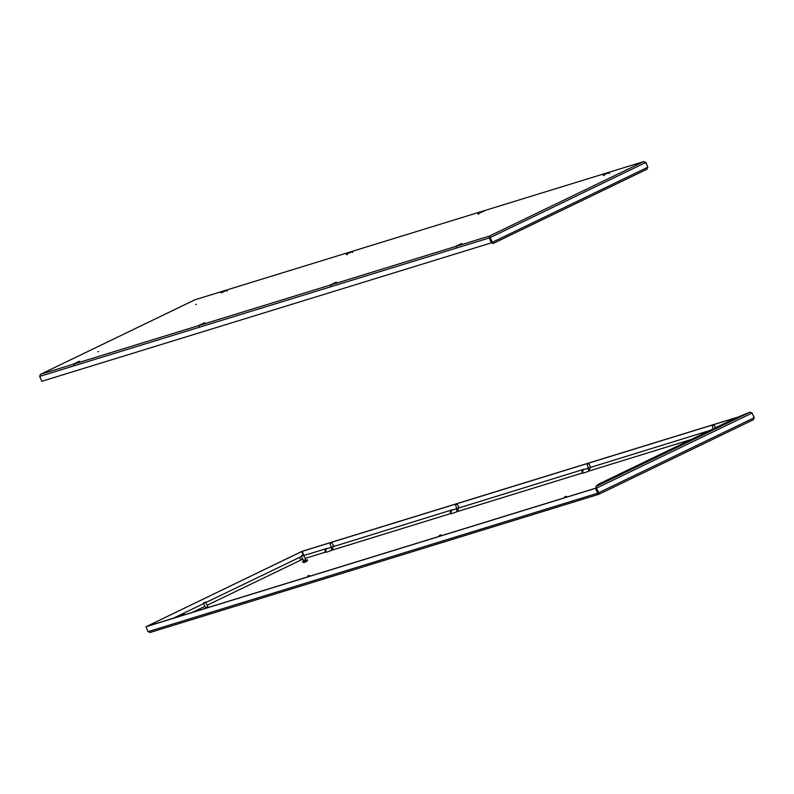 <?xml version="1.0" encoding="UTF-8"?>
<svg xmlns="http://www.w3.org/2000/svg" width="794" height="794" viewBox="0 0 794 794"><rect width="100%" height="100%" fill="white"/><g stroke="black" fill="none" stroke-linecap="round" stroke-linejoin="round"><path stroke-width="1.19" d="M645.73 162.433L643.745 161.579L645.78 162.482L647.795 167.236L646.971 169.221L492.776 243.649L492.33 242.279L647.795 167.236M489.958 237.634L492.33 242.279L489.412 236.076L489.263 237.952L489.749 237.724L491.833 242.636L491.357 242.875L489.263 237.952L39.7 376.396L40.256 374.53M645.78 162.482L490.305 237.525L489.412 236.076L643.745 161.579L195.245 299.685M195.126 299.715L643.745 161.579M645.939 162.333L647.805 167.355M489.66 236.672L489.749 237.724M39.7 376.396L41.784 381.309L491.357 242.875M194.927 299.804L40.673 374.262L489.412 236.076M492.518 243.053L492.776 243.649M713.558 425.137L712.407 425.564L713.558 425.137M712.645 425.802L713.846 424.959M598.755 494.315L150.066 632.49L598.875 494.285L597.624 493.233L598.994 494.235L598.666 492.806L595.877 486.543L596.651 488.052L752.116 413.009L754.141 417.763L753.327 419.738L754.111 417.704M150.255 632.421L148.061 631.667L597.624 493.233L595.54 488.31L596.016 488.082L598.745 493.64L596.304 488.161M598.994 494.235L753.437 419.698L599.073 494.196M598.765 493.63L598.319 492.915L754.141 417.763M148.061 631.667L145.967 626.754L146.453 626.516L596.016 488.082M595.54 488.31L145.967 626.754M754.3 417.604L751.938 412.82M303.695 554.976L302.167 551.364L302.643 551.125L737.963 417.078M302.167 551.364L737.13 417.416M146.165 626.664L301.601 551.552L303.407 554.857M146.493 626.506L301.948 551.443M749.973 412.165L595.877 486.543L598.15 484.37L735.413 418.12L749.973 412.165L752.116 413.009M306.722 560.822L306.921 561.289L304.033 562.589L303.536 562.182M305.819 560.167L303.685 561.07M307.258 559.74L307.516 560.336L303.09 562.321L302.375 561.815M305.68 560.365L303.923 561.11M303.655 555.105L301.343 556.137L303.477 560.534M305.581 559.641L303.268 560.683M301.76 555.512L303.288 554.817L301.76 555.512M303.288 554.817L305.819 559.601M207.959 607.4L209.02 607.251M205.805 602.338L203.492 603.371L205.626 607.767M207.73 606.874L205.418 607.916M203.899 602.745L205.438 602.051L203.899 602.745M205.438 602.051L207.968 606.834M207.83 607.599L207.78 606.973M585.247 469.224A2.769 2.729 41.6 0 0 583.024 470.137L582.518 473.135A8.545 0.605 -23 0 0 584.027 472.867A8.545 0.605 -23 0 0 588.87 471.07L690.979 439.568M453.642 509.748A2.769 2.729 41.6 0 0 451.429 510.661L450.913 513.658A8.545 0.605 -23 0 0 452.421 513.39A8.545 0.605 -23 0 0 457.275 511.594L582.459 472.996M328.091 548.436L328.339 548.336A2.769 2.729 41.6 0 0 326.096 549.25L325.58 552.257A8.545 0.605 -23 0 0 327.088 551.979A8.545 0.605 -23 0 0 331.942 550.192L450.863 513.519M192.297 612.402L204.773 606.378M207.274 605.177L302.653 559.214M305.283 558.341L325.53 552.108M308.876 575.561L307.735 575.997L308.876 575.561M307.973 576.226L309.174 575.392M307.735 575.997L307.695 576.871M456.619 504.25L455.468 504.686L456.619 504.25M455.716 504.915L456.917 504.071M455.468 504.686L456.729 508.607M183.543 614.159L182.402 614.596L183.543 614.159M182.64 614.824L183.841 613.98M331.287 542.848L330.135 543.285L331.287 542.848M330.383 543.513L331.584 542.669M565.814 496.449L564.663 496.875L565.814 496.449M564.901 497.113L566.102 496.27M440.481 535.037L439.33 535.474L440.481 535.037M439.568 535.702L440.769 534.858M439.33 535.474L439.3 536.337M588.225 463.726L587.074 464.162L588.225 463.726M587.312 464.391L588.513 463.547M587.074 464.162L588.334 468.083M226.935 290.009L221.198 292.778L226.935 290.009M352.268 251.41L346.531 254.179L352.268 251.41M79.201 361.32L73.455 364.089L79.201 361.32M204.534 322.721L198.788 325.49L204.534 322.721M483.874 210.886L478.127 213.655L483.874 210.886M336.13 282.198L330.393 284.967L336.13 282.198M461.463 243.599L455.726 246.368L461.463 243.599M609.206 172.288L603.46 175.057L609.206 172.288M492.836 243.619L646.862 169.271M301.005 559.929A2.769 1.558 -115.8 0 0 298.425 557.845A2.769 1.558 -115.8 0 0 298.306 557.894A2.769 1.558 -115.8 0 0 298.187 557.964M304.162 555.671A2.769 2.283 -107.1 0 1 304.975 555.175L326.562 548.525A2.769 2.283 -107.1 0 0 325.312 552.167M331.942 550.192A2.769 0.615 -112.1 0 1 331.386 547.215L451.895 509.927A2.769 2.283 -107.1 0 0 450.655 513.569M332.984 549.805A2.769 2.283 -107.1 0 1 334.234 546.163M457.275 511.594A2.769 0.615 -112.1 0 1 456.719 508.617L583.491 469.403A2.769 2.283 -107.1 0 0 582.25 473.045M458.317 511.217A2.769 2.283 -107.1 0 1 459.567 507.565M588.87 471.07A2.769 0.615 -112.1 0 1 588.314 468.093L708.824 430.814A2.769 2.283 -107.1 0 0 707.96 431.37M589.922 470.683A2.769 2.283 -107.1 0 1 591.163 467.041M195.612 304.549L196.366 304.231M97.761 351.782L98.516 351.464M227.104 291.15L227.312 290.128L220.98 292.837M352.437 252.561L352.645 251.529L346.234 254.249L347.127 254.814M74.05 364.724L73.167 364.158L79.569 361.439L79.36 362.461M199.383 326.126L198.5 325.56L204.902 322.84L204.693 323.873M484.191 211.055L477.839 213.725L478.722 214.291M330.979 285.602L330.096 285.036L336.497 282.317L336.299 283.349M456.312 247.003L455.428 246.438L461.83 243.718L461.632 244.751M609.365 173.439L609.574 172.407L603.172 175.127L604.055 175.692M40.563 374.302L194.967 299.775M715.444 427.758L714.332 425.157M713.359 428.76L712.208 426.06M303.507 560.643L303.755 561.229M301.591 555.532L301.343 556.137M305.63 559.74L305.879 560.326M203.74 602.765L203.492 603.371M588.314 468.093L585.019 469.314M456.719 508.617L453.424 509.837M173.181 618.288L203.592 603.609M206.093 602.408L301.492 556.475M304.072 555.472L304.975 555.175M328.567 548.267L326.562 548.525M328.339 548.336L331.386 547.215L329.947 543.771M453.9 509.669L451.895 509.927M585.506 469.145L583.491 469.403M709.499 430.626L708.824 430.814M309.918 576.186L309.66 575.581M458.892 507.793L457.404 504.269M184.585 614.774L184.327 614.179M333.559 546.381L332.071 542.868M566.847 497.064L566.598 496.468M441.514 535.662L441.266 535.057M590.498 467.269L588.999 463.746"/></g></svg>
